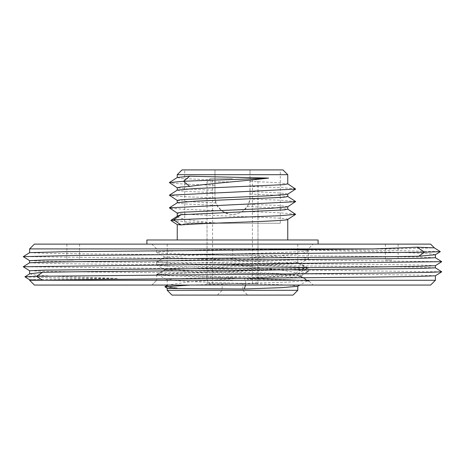 <?xml version="1.0" encoding="UTF-8"?>
<svg xmlns="http://www.w3.org/2000/svg" width="465" height="465" viewBox="0 0 465 465"><rect width="100%" height="100%" fill="white"/><g stroke="black" fill="none" stroke-linecap="round" stroke-linejoin="round"><path stroke-width="0.35" stroke-dasharray="2.33 1.74" d="M430.613 244.125L34.393 244.125M313.125 244.125L151.881 244.125L313.125 244.125L308.347 248.903L156.659 248.903L308.347 248.903L308.347 251.269C309.312 253.78 272.978 256.262 232.733 258.743C192.452 259.796 155.676 260.848 156.659 261.911C155.781 262.969 191.621 264.01 232.262 265.067C272.711 266.12 309.55 267.183 308.347 268.235L302.75 269.008L286.783 269.787L180.868 272.897L156.659 274.553L161.402 275.268L175.043 275.983L305.028 280.279L156.659 280.279L302.884 280.279L309.19 281.331L305.028 280.279M73.249 244.125L66.879 244.125L73.249 244.125M391.757 244.125L385.386 244.125L391.757 244.125M435.333 254.756L432.386 254.006L423.365 253.344L388.752 252.018L269.706 249.362L395.523 248.903L434.357 247.868M395.523 248.903L29.615 248.903M29.748 273.798L35.532 275.077L53.068 276.198L118.104 278.436L53.068 279.11L29.615 279.785M435.397 275.797L419.93 275.164L375.976 274.536L89.972 272.013L45.843 271.391L29.615 270.74M29.615 280.279L435.391 280.279M29.615 262.772L45.146 263.411L89.123 264.044L375.092 266.561L419.221 267.189L435.391 267.84M435.397 265.684L419.79 265.05L375.784 264.416L90.094 261.905L45.855 261.278L29.632 260.638M29.615 252.664L45.059 253.297L89.036 253.931L374.924 256.447L419.081 257.069L435.397 257.726M24.918 276.855L50.493 277.646L118.104 278.436M23.302 256.61L441.75 261.685M23.262 266.736L441.75 271.798M269.706 249.362L390.745 250.478L440.326 251.6M34.393 285.057L430.613 285.057M313.055 285.057L151.881 285.057L313.055 285.057M151.881 285.057L156.659 280.279L151.881 285.057M309.19 281.331L299.884 275.943L300.57 276.35L308.347 271.543L308.278 268.148L300.006 263.37M151.881 244.125L156.659 248.903L156.659 252.356C155.606 251.303 192.126 250.246 232.733 249.194C272.978 249.577 309.312 249.967 308.347 250.356L307.557 250.815C305.848 251.867 268.526 252.919 232.709 253.966L186.064 255.5L165.029 257.244L299.983 263.556L165.017 269.874L185.651 271.391L278.163 274.426L299.884 275.943C305.703 276.913 283.208 277.884 247.432 278.855L247.589 279.308L302.884 280.279M156.74 261.818L156.659 264.998C151.962 262.894 313.044 260.784 308.347 258.68L308.347 251.269L307.557 250.815M300.012 263.545L308.347 258.68C313.044 256.57 151.962 254.465 156.659 252.356L156.746 252.454M307.859 272.112L288.387 275.257L247.589 278.396L247.589 279.308M232.733 249.194L232.733 258.743M308.347 271.543L308.138 271.171C305.9 269.113 151.846 267.055 156.659 264.998L156.734 265.091M308.138 271.171L299.884 275.943M247.589 278.396L247.432 278.855M73.249 260.051L66.879 260.051L73.249 260.051M391.757 260.051L385.386 260.051L391.757 260.051M146.905 239.987L318.101 239.987M287.765 239.987L177.241 239.987L287.765 239.987M232.506 244.125L146.905 244.125L232.506 244.125M232.506 264.771L232.506 264.771C261.812 263.818 289.166 262.87 295.833 261.917L297.798 262.411L292.816 263.207L278.611 263.998L187.54 267.102L167.295 268.625L172.19 269.526L186.355 270.31L277.431 273.42L297.798 275.053L293.927 275.745L282.679 276.448L244.305 277.843L189.307 281.848L167.714 285.057M167.656 285.086L167.208 285.603L169.69 286.829L176.962 288.056L167.214 288.283M232.506 264.829C261.493 265.718 294.299 266.608 305.197 267.491L295.833 273.065L297.705 273.67L277.349 275.199L186.331 278.303L172.178 279.093L167.208 279.878L187.581 281.511L278.675 284.621L292.828 285.411L297.728 286.295M167.208 290.311L297.798 290.311M295.833 273.065C289.166 270.339 261.812 267.631 232.506 264.887M295.833 261.917L305.197 267.491L307.371 268.084L157.629 274.216L307.377 280.535L288.98 282.069L246.049 283.418L244.305 277.843M245.537 285.057L246.049 283.418L190.266 285.057M164.854 286.922L176.962 288.056M171.986 295.089L293.02 295.089M247.63 295.089L217.376 295.089L247.63 295.089L242.852 290.311L222.154 290.311L242.852 290.311L242.852 283.778L222.154 283.778L242.852 283.778M217.376 295.089L222.154 290.311L222.154 283.778M257.982 283.778L207.024 283.778L257.982 283.778L257.982 223.264L207.024 223.264L207.024 283.778M280.279 223.264L184.727 223.264L280.279 223.264L280.279 169.911L250.019 169.911L250.019 196.986C250.251 205.617 243.085 215.086 230.692 214.412C220.102 211.674 214.865 205.861 214.987 196.986L214.987 169.911L184.727 169.911L184.727 223.264M207.024 223.264L257.982 223.264M184.727 169.911L280.279 169.911M177.334 177.461L179.909 178.2L187.657 178.827L214.987 180.083L214.987 169.911L182.018 169.911M282.987 169.911L250.019 169.911L250.019 174.689L287.765 174.689M214.987 180.083L214.987 190.278L188.592 189.081L177.241 187.767M177.334 190.098L179.909 190.842L187.662 191.47L214.987 192.725L214.987 190.278M214.987 192.725L215.01 197.904L216.033 202.955L217.161 205.443L221.677 210.755C228.303 215.551 235.22 215.772 242.428 211.424L247.182 206.547L248.49 204.152L249.903 199.026L250.019 174.689M177.241 174.689L214.987 174.689M177.682 215.969L177.241 216.597L177.241 216.248M247.182 206.547L275.495 207.803L287.765 209.169M287.678 206.838L284.969 206.082L276.867 205.437L248.49 204.152M177.241 216.597C179.037 218.823 193.103 221.044 219.445 223.264C193.103 223.694 179.037 224.13 177.241 224.566L177.264 224.589M287.765 219.416L287.765 219.358C291.264 217.254 174.218 215.167 177.241 213.04L177.241 213.098M250.019 194.021L276.413 195.219L287.765 196.532M177.328 202.734L180.089 203.496L188.337 204.147L217.161 205.443M216.033 202.955L188.941 201.734L177.241 200.403M287.672 194.201L285.097 193.457L277.349 192.83L250.019 191.574M250.019 181.385L276.408 182.582L287.765 183.896M214.987 185.268L182.943 184.018L169.359 182.774M295.653 214.162L279.564 212.79L242.428 211.424M221.677 210.755L185.146 209.401L169.359 208.047M295.647 201.525L282.028 200.276L249.903 199.026M215.01 197.904L182.954 196.654L169.359 195.41M295.647 188.889L282.063 187.645L250.019 186.395M219.445 223.264L186.134 221.898L170.922 220.532M232.506 181.856L207.024 181.856L232.506 181.856M232.506 280.593L207.024 280.593L232.506 280.593M232.506 283.778L210.209 283.778L232.506 283.778M232.506 178.67L210.209 178.67L232.506 178.67M309.231 281.162L313.125 285.057M300.564 276.146L309.161 281.11M156.659 274.553L156.659 280.279M165.052 257.226L156.752 252.431M165.046 269.863L156.752 265.067M165.052 257.046L156.752 261.842M165.04 269.683L156.769 274.466M66.879 244.125L66.879 260.051M79.62 244.125L79.62 260.051M385.386 244.125L385.386 260.051M398.127 244.125L398.127 260.051M167.208 244.125L167.208 268.735M167.208 279.878L167.208 285.057M297.798 273.56L297.798 275.053M297.798 244.125L297.798 262.411M297.71 274.949L307.382 280.535M307.371 267.898L297.705 262.312M157.629 274.222L167.301 268.631M297.699 273.67L307.371 268.078M157.629 274.397L167.301 279.988M307.382 280.715L299.867 285.057M254.797 283.778L257.982 280.593L257.982 181.856L254.797 178.67M252.408 283.778L252.408 178.67M212.598 283.778L212.598 178.67M210.209 178.67L207.024 181.856L207.024 280.593L210.209 283.778"/><path stroke-width="0.7" d="M29.615 248.903L34.393 244.125L430.613 244.125L434.357 247.868L440.332 251.635L424.574 252.245L71.552 255.529L23.256 256.663L29.626 252.658L29.615 248.903L373.285 248.903L417.169 247.206L424.574 252.245L418.727 256.227L435.333 254.756M434.351 247.862L417.169 247.206M29.615 273.879L29.609 270.74L45.204 270.107L374.738 266.962L418.953 266.335L435.397 265.684L435.391 267.834L419.988 268.468L232.506 270.363C149.62 271.014 70.209 271.67 42.524 272.316L29.748 273.798L24.918 276.815L29.626 279.796L42.524 280.279L29.615 280.279L29.615 279.785M435.391 254.721L435.397 257.72L419.767 258.36L90.268 261.499L46.023 262.126L29.609 262.772L29.615 260.627L45.076 259.993L232.506 258.098C311.637 257.476 388.507 256.849 418.727 256.227M42.524 280.279C70.209 279.628 149.62 278.977 232.506 278.326L375.075 277.07L419.186 276.443L435.397 275.797L435.391 280.279L42.524 280.279L36.561 276.297L24.918 276.815M373.285 248.903L64.443 251.71L29.632 252.646M441.75 271.798L428.404 272.397L391.809 272.949L36.561 276.297L42.524 272.316M441.75 261.685L23.262 266.736M435.391 280.279L430.613 285.057L34.393 285.057L29.615 280.279M318.101 244.125L318.101 239.987L146.905 239.987L146.905 244.125M176.962 288.056C149.207 288.341 183.286 288.631 232.506 288.916L244.305 288.992L245.537 285.057M167.714 285.057L164.848 286.719L167.214 288.283M297.798 286.254L297.798 290.311L167.208 290.311L167.208 288.283M299.867 285.057L297.71 286.306L281.558 287.649L244.305 288.992M190.266 285.057L164.848 286.719M297.798 290.311L293.02 295.089L171.986 295.089L167.208 290.311M182.018 169.911L282.987 169.911L287.765 174.689L177.241 174.689L182.018 169.911M177.241 216.248L177.241 213.04L181.298 212.267L269.88 208.39L287.678 206.838L295.647 201.525L287.672 196.416M287.765 206.78L287.765 209.169L284.487 209.866L181.025 214.737L177.682 215.969M177.241 239.987L177.241 224.578L181.025 224.932C198.834 223.09 291.16 221.218 287.765 219.358M287.765 239.987L287.765 219.416M287.765 194.143L287.765 196.532L283.708 197.305L195.12 201.182L177.328 202.734L169.359 207.843L295.647 201.729M177.241 202.792L177.241 200.403L181.298 199.63L269.869 195.753L287.672 194.201L295.647 189.086L287.672 183.78M189.703 176.2L177.334 177.461L169.359 182.571L183.536 181.292L189.703 186.389C208.099 183.623 246.52 180.833 268.607 178.078L189.703 176.2L183.536 181.292C207.018 180.222 248.467 179.153 268.607 178.078M177.241 190.156L177.241 187.767L180.449 187.081L189.703 186.389M287.765 174.689L287.765 183.896L283.708 184.669L195.131 188.546L177.334 190.098L169.359 195.207L295.647 189.092M177.334 187.883L169.359 182.571M181.025 214.737L173.608 219.835L279.634 215.731L295.647 214.365L287.678 209.052M177.264 224.589L170.922 220.532L173.608 219.835L181.025 224.932M177.334 213.156L169.359 207.843M177.334 200.52L169.359 195.207M435.374 257.715L441.744 261.696L435.374 265.695M29.632 262.76L23.25 266.753L29.626 270.752M435.374 267.828L441.744 271.81L435.368 275.809M29.632 260.638L23.256 256.651M440.326 251.635L435.304 254.779M167.208 285.057L167.208 285.347M177.241 177.52L177.241 174.689M295.653 214.365L287.678 219.474M170.922 220.329L177.787 215.9"/></g></svg>
